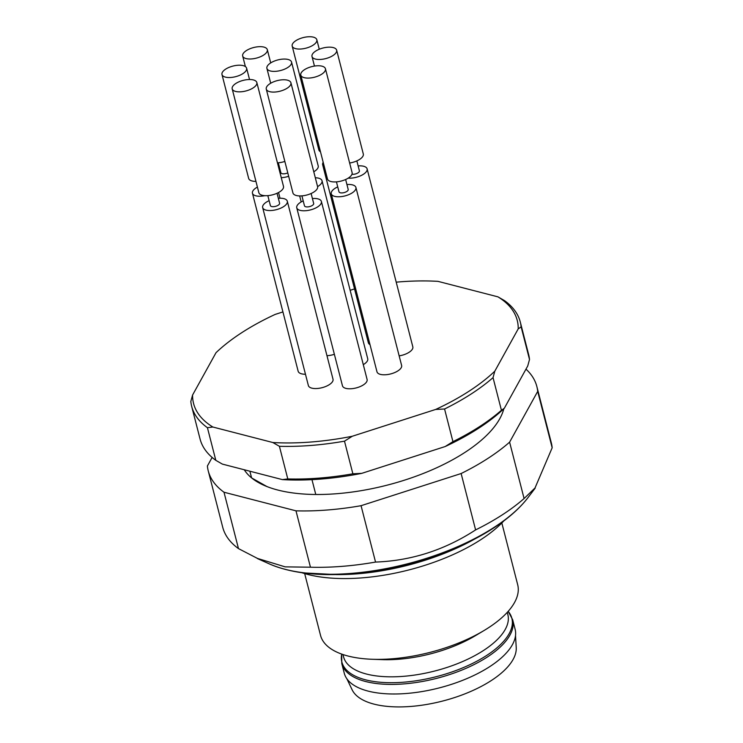 <?xml version="1.0" encoding="UTF-8"?>
<svg xmlns="http://www.w3.org/2000/svg" width="743" height="743" viewBox="0 0 743 743"><rect width="100%" height="100%" fill="white"/><g stroke="black" fill="none" stroke-linecap="round" stroke-linejoin="round"><path stroke-width="1.11" d="M249.88 471.211L251.598 477.907L266.96 486.563M311.967 479.653L315.775 494.485A135.7 58.316 165.6 0 1 263.849 485.263A135.7 58.316 165.6 0 1 251.598 477.907A135.7 58.316 165.6 0 1 244.271 469.762M503.828 408.743A135.7 58.316 165.6 0 1 315.775 494.485M336.328 574.543L336.338 574.599A135.7 58.316 -14.4 0 0 475.984 538.303M303.163 572.89L336.338 574.599M503.94 520.797A125.53 53.942 165.6 0 1 342.885 578.565A125.53 53.942 165.6 0 1 301.779 572.695M304.676 573.605L320.521 635.339A101.782 43.735 -14.4 0 0 348.012 656.023A101.782 43.735 -14.4 0 0 372.262 659.273A101.782 43.735 -14.4 0 0 483.879 630.621A101.782 43.735 -14.4 0 0 517.685 584.713L501.831 522.979M372.262 659.273L382.264 659.635A84.813 36.444 -14.4 0 0 475.288 635.748L483.879 630.621M342.969 654.537L343.545 656.803A84.813 36.444 -14.4 0 0 366.457 674.04A84.813 36.444 -14.4 0 0 460.957 662.245A84.813 36.444 -14.4 0 0 507.85 614.61L507.265 612.353M512.661 619.708A88.203 37.902 -14.4 0 1 463.892 669.239A88.203 37.902 -14.4 0 1 365.612 681.507A88.203 37.902 -14.4 0 1 341.789 663.573L344.25 673.167A88.203 37.902 -14.4 0 0 368.073 691.092A88.203 37.902 -14.4 0 0 466.353 678.823A88.203 37.902 -14.4 0 0 515.122 629.293L512.661 619.708L508.175 611.35A87.748 37.707 -14.4 0 1 471.034 664.149A87.748 37.707 -14.4 0 1 365.547 679.817A87.748 37.707 -14.4 0 1 341.715 654.1M346.879 678.786L352.098 689.736A85.027 36.537 -14.4 0 0 374.008 704.123A85.027 36.537 -14.4 0 0 465.564 693.6A85.027 36.537 -14.4 0 0 516.227 647.59L515.521 635.479M295.983 510.831L310.453 567.206A169.627 72.898 -14.4 0 0 375.54 562.07L361.061 505.695A169.627 72.898 165.6 0 1 295.983 510.831L223.996 492.228A169.627 72.898 165.6 0 1 208.244 470.886A169.627 72.898 165.6 0 1 207.399 465.991L212.126 457.437M310.453 567.206L285.173 566.863L257.505 558.439L238.475 548.603L223.996 492.228M208.244 470.886L222.724 527.261A169.627 72.898 -14.4 0 0 238.475 548.603M537.7 391.403L552.17 447.778A169.627 72.898 -14.4 0 0 551.325 442.884L536.845 386.509A169.627 72.898 165.6 0 1 537.7 391.403L509.605 442.159A169.627 72.898 165.6 0 1 461.134 473.532L361.061 505.695M525.979 369.132A169.627 72.898 165.6 0 1 536.845 386.509M552.17 447.778L534.997 488.002L524.084 498.534L509.605 442.159M461.134 473.532L475.604 529.908A169.627 72.898 -14.4 0 0 524.084 498.534M475.604 529.908C444.658 550.052 411.297 560.77 375.54 562.07M344.492 441.166A169.627 72.898 165.6 0 1 279.405 446.292L287.792 478.929A169.627 72.898 -14.4 0 0 352.869 473.802L344.492 441.166L352.256 436.262L435.658 409.449A167.082 71.802 -14.4 0 0 494.81 371.175L518.215 328.87A167.082 71.802 -14.4 0 0 497.959 296.856L504.525 300.627A169.627 72.898 165.6 0 1 520.276 321.979A169.627 72.898 165.6 0 1 521.131 326.864L529.508 359.501A169.627 72.898 -14.4 0 0 528.654 354.615L520.276 321.979M518.215 328.87L521.131 326.864M497.959 296.856L437.971 281.356A167.082 71.802 -14.4 0 0 396.214 282.164M282.925 311.921L275.161 314.419A167.082 71.802 -14.4 0 0 216.009 352.702L192.595 395.007A167.082 71.802 -14.4 0 0 212.851 427.021L272.839 442.522A167.082 71.802 -14.4 0 0 352.256 436.262M191.675 406.347L200.062 438.983A169.627 72.898 -14.4 0 0 215.814 460.335L207.427 427.699A169.627 72.898 165.6 0 1 191.675 406.347A169.627 72.898 165.6 0 1 190.83 401.461L192.595 395.007M207.427 427.699L212.851 427.021M272.839 442.522L279.405 446.292M355.916 187.459L401.619 365.472A12.724 5.47 165.6 0 1 394.589 372.614A12.724 5.47 165.6 0 1 380.416 374.388A12.724 5.47 165.6 0 1 376.98 371.797L331.267 193.784A12.724 5.47 -14.4 0 0 334.703 196.375A12.724 5.47 -14.4 0 0 348.885 194.601A12.724 5.47 -14.4 0 0 355.916 187.459A12.724 5.47 -14.4 0 0 352.479 184.877A12.724 5.47 -14.4 0 0 346.935 184.533M321.394 201.464L367.098 379.469A12.724 5.47 165.6 0 1 360.067 386.62A12.724 5.47 165.6 0 1 345.894 388.385A12.724 5.47 165.6 0 1 342.458 385.803L296.754 207.789A12.724 5.47 -14.4 0 0 300.191 210.371A12.724 5.47 -14.4 0 0 314.363 208.607A12.724 5.47 -14.4 0 0 321.394 201.464A12.724 5.47 -14.4 0 0 317.958 198.873A12.724 5.47 -14.4 0 0 312.413 198.53M287.309 201.223L333.013 379.236A12.724 5.47 165.6 0 1 325.982 386.379A12.724 5.47 165.6 0 1 311.809 388.143A12.724 5.47 165.6 0 1 308.373 385.561L262.66 207.548A12.724 5.47 -14.4 0 0 266.096 210.139A12.724 5.47 -14.4 0 0 280.278 208.365A12.724 5.47 -14.4 0 0 287.309 201.223A12.724 5.47 -14.4 0 0 283.872 198.632A12.724 5.47 -14.4 0 0 278.328 198.288M305.466 374.249A12.724 5.47 165.6 0 1 301.593 373.831A12.724 5.47 165.6 0 1 298.157 371.249L252.453 193.236A12.724 5.47 -14.4 0 0 255.889 195.818A12.724 5.47 -14.4 0 0 264.852 195.669M348.226 178.134A12.724 5.47 -14.4 0 0 361.395 175.404A12.724 5.47 -14.4 0 0 367.116 168.856L412.829 346.86A12.724 5.47 165.6 0 1 399.158 355.878M334.369 354.3A12.724 5.47 165.6 0 1 326.966 355.693M266.273 89.086A12.724 5.47 -14.4 0 0 269.709 91.677A12.724 5.47 -14.4 0 0 283.882 89.903A12.724 5.47 -14.4 0 0 290.922 82.761A12.724 5.47 -14.4 0 0 287.485 80.179A12.724 5.47 -14.4 0 0 273.313 81.944A12.724 5.47 -14.4 0 0 266.273 89.086L292.937 192.939A12.724 5.47 -14.4 0 0 296.373 195.52A12.724 5.47 -14.4 0 0 310.546 193.756A12.724 5.47 -14.4 0 0 317.586 186.614A12.724 5.47 -14.4 0 0 322.025 180.763L367.729 358.776A12.724 5.47 165.6 0 1 363.29 364.637M370.014 344.668A12.724 5.47 165.6 0 1 368.361 342.774L322.657 164.76A12.724 5.47 -14.4 0 0 324.301 166.655M354.532 288.906L350.148 290.318M435.658 409.449L444.565 408.994L452.942 441.639A169.627 72.898 -14.4 0 0 501.423 410.266L493.036 377.63A169.627 72.898 165.6 0 1 444.565 408.994M493.036 377.63L494.81 371.175M529.508 359.501L527.744 365.955L504.33 408.26L501.423 410.266M287.792 478.929L282.368 479.606L222.38 464.106L215.814 460.335M452.942 441.639L445.178 446.543L361.776 473.347A167.082 71.802 165.6 0 1 282.368 479.606M361.776 473.347L352.869 473.802M504.33 408.26A167.082 71.802 165.6 0 1 445.178 446.543M323.186 162.308A12.724 5.47 -14.4 0 0 322.657 164.76M292.185 46.066A12.724 5.47 -14.4 0 0 295.621 48.648A12.724 5.47 -14.4 0 0 309.794 46.883A12.724 5.47 -14.4 0 0 316.824 39.732A12.724 5.47 -14.4 0 0 313.388 37.15A12.724 5.47 -14.4 0 0 299.215 38.924A12.724 5.47 -14.4 0 0 292.185 46.066L318.849 149.91A12.724 5.47 -14.4 0 0 320.493 151.804M322.025 180.763A12.724 5.47 -14.4 0 0 318.589 178.171A12.724 5.47 -14.4 0 0 315.311 177.763M313.778 171.772A12.724 5.47 -14.4 0 0 318.208 165.912L291.544 62.059A12.724 5.47 -14.4 0 0 288.108 59.477A12.724 5.47 -14.4 0 0 273.935 61.242A12.724 5.47 -14.4 0 0 266.904 68.393A12.724 5.47 -14.4 0 0 270.341 70.975A12.724 5.47 -14.4 0 0 284.513 69.201A12.724 5.47 -14.4 0 0 291.544 62.059M279.609 167.797A12.724 5.47 -14.4 0 0 278.82 168.169M281.263 177.679A12.724 5.47 -14.4 0 0 288.665 176.295M278.319 162.773L280.873 172.71A4.746 2.043 -14.4 0 0 282.154 173.676A4.746 2.043 -14.4 0 0 287.782 172.868M277.455 162.828A12.724 5.47 -14.4 0 0 284.848 161.445M246.109 58.586A12.724 5.47 -14.4 0 0 260.282 56.812A12.724 5.47 -14.4 0 0 267.313 49.67A12.724 5.47 -14.4 0 0 263.876 47.078A12.724 5.47 -14.4 0 0 249.704 48.852A12.724 5.47 -14.4 0 0 242.673 55.994A12.724 5.47 -14.4 0 0 246.109 58.586M367.116 168.856A12.724 5.47 -14.4 0 0 363.68 166.265A12.724 5.47 -14.4 0 0 358.135 165.921M351.978 174.261A4.746 2.043 -14.4 0 0 357.067 173.37A4.746 2.043 -14.4 0 0 359.398 170.834L356.844 160.897M349.637 163.023A12.724 5.47 -14.4 0 0 363.308 154.005L336.644 50.152A12.724 5.47 -14.4 0 0 333.208 47.571A12.724 5.47 -14.4 0 0 319.035 49.335A12.724 5.47 -14.4 0 0 311.995 56.477A12.724 5.47 -14.4 0 0 315.431 59.069A12.724 5.47 -14.4 0 0 329.613 57.295A12.724 5.47 -14.4 0 0 336.644 50.152M257.412 187.087A12.724 5.47 -14.4 0 0 252.453 193.236M221.981 74.532A12.724 5.47 -14.4 0 0 225.417 77.123A12.724 5.47 -14.4 0 0 239.59 75.349A12.724 5.47 -14.4 0 0 246.62 68.207A12.724 5.47 -14.4 0 0 243.184 65.625A12.724 5.47 -14.4 0 0 229.011 67.39A12.724 5.47 -14.4 0 0 221.981 74.532L248.645 178.385A12.724 5.47 -14.4 0 0 252.081 180.976A12.724 5.47 -14.4 0 0 255.945 181.394M269.124 200.656A12.724 5.47 -14.4 0 0 262.66 207.548M267.833 195.632L270.387 205.57A4.746 2.043 -14.4 0 0 271.669 206.535A4.746 2.043 -14.4 0 0 276.963 205.867A4.746 2.043 -14.4 0 0 279.591 203.201L277.037 193.264M232.188 88.854L258.852 192.697A12.724 5.47 -14.4 0 0 262.288 195.288A12.724 5.47 -14.4 0 0 276.461 193.514A12.724 5.47 -14.4 0 0 283.492 186.372L256.837 82.519A12.724 5.47 -14.4 0 0 253.4 79.938A12.724 5.47 -14.4 0 0 239.218 81.702A12.724 5.47 -14.4 0 0 232.188 88.854A12.724 5.47 -14.4 0 0 235.624 91.435A12.724 5.47 -14.4 0 0 249.797 89.662A12.724 5.47 -14.4 0 0 256.837 82.519M303.209 200.889A12.724 5.47 -14.4 0 0 296.754 207.789M301.918 195.864L304.472 205.802A4.746 2.043 -14.4 0 0 305.754 206.768A4.746 2.043 -14.4 0 0 311.048 206.108A4.746 2.043 -14.4 0 0 313.676 203.443L311.122 193.505M337.731 186.892A12.724 5.47 -14.4 0 0 331.267 193.784M336.44 181.868L338.994 191.805A4.746 2.043 -14.4 0 0 340.275 192.771A4.746 2.043 -14.4 0 0 345.569 192.112A4.746 2.043 -14.4 0 0 348.198 189.446L345.644 179.509M300.794 75.089L327.459 178.933A12.724 5.47 -14.4 0 0 330.895 181.524A12.724 5.47 -14.4 0 0 345.068 179.75A12.724 5.47 -14.4 0 0 352.098 172.608L325.443 68.765A12.724 5.47 -14.4 0 0 322.007 66.173A12.724 5.47 -14.4 0 0 307.825 67.947A12.724 5.47 -14.4 0 0 300.794 75.089A12.724 5.47 -14.4 0 0 304.231 77.671A12.724 5.47 -14.4 0 0 318.403 75.907A12.724 5.47 -14.4 0 0 325.443 68.765M528.032 497.569C519.784 508.351 508.221 518.549 493.343 528.171C455.004 553.275 395.926 571.59 345.216 574.2C314.428 575.871 289.176 572.454 269.477 563.956A151.758 65.217 -14.4 0 0 494.151 527.344A151.758 65.217 -14.4 0 0 528.032 497.569L535.174 488.142M341.789 663.573L341.696 654.091M269.477 563.956L257.44 558.578M319.267 49.242L316.824 39.732M301.184 201.929L299.652 195.938M270.712 83.225L266.904 68.393M270.712 62.904L267.313 49.67M245.385 66.573L242.673 55.994M314.456 66.071L311.995 56.477M280 198.214L278.541 192.521M249.527 79.52L246.62 68.207M317.586 186.614L290.922 82.761"/></g></svg>
